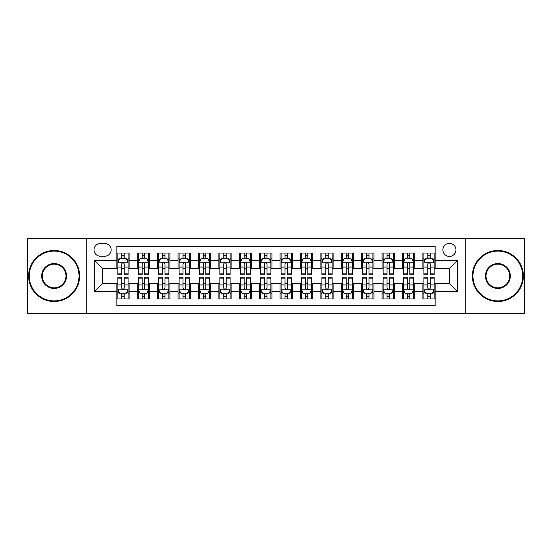 <?xml version="1.0" encoding="UTF-8"?>
<svg xmlns="http://www.w3.org/2000/svg" width="552" height="552" viewBox="0 0 552 552"><rect width="100%" height="100%" fill="white"/><g stroke="black" fill="none" stroke-linecap="round" stroke-linejoin="round"><path stroke-width="0.83" d="M449.418 243.356A6.527 6.527 0 0 0 442.89 249.883A6.527 6.527 0 0 0 449.418 256.411A6.527 6.527 0 0 0 455.952 249.883A6.527 6.527 0 0 0 449.418 243.356M465.743 313.743L524.4 313.743L524.4 238.257L465.743 238.257L465.743 313.743L86.257 313.743L86.257 238.257L27.6 238.257L27.6 313.743L86.257 313.743M435.142 253.051L422.901 253.051L422.901 260.496L414.738 260.496L414.738 268.658L422.901 268.658L422.901 260.496M414.738 260.496L414.738 253.051L402.498 253.051L402.498 260.496L394.335 260.496L394.335 268.658L402.498 268.658L402.498 260.496M394.335 260.496L394.335 253.051L382.094 253.051L382.094 260.496L373.932 260.496L373.932 268.658L382.094 268.658L382.094 260.496M373.932 260.496L373.932 253.051L361.691 253.051L361.691 260.496L353.528 260.496L353.528 268.658L361.691 268.658L361.691 260.496M353.528 260.496L353.528 253.051L341.288 253.051L341.288 260.496L333.125 260.496L333.125 268.658L341.288 268.658L341.288 260.496M333.125 260.496L333.125 253.051L320.885 253.051L320.885 260.496L312.722 260.496L312.722 268.658L320.885 268.658L320.885 260.496M312.722 260.496L312.722 253.051L300.481 253.051L300.481 260.496L292.325 260.496L292.325 268.658L300.481 268.658L300.481 260.496M292.325 260.496L292.325 253.051L280.078 253.051L280.078 260.496L271.922 260.496L271.922 268.658L280.078 268.658L280.078 260.496M271.922 260.496L271.922 253.051L259.675 253.051L259.675 260.496L251.519 260.496L251.519 268.658L259.675 268.658L259.675 260.496M251.519 260.496L251.519 253.051L239.278 253.051L239.278 260.496L231.115 260.496L231.115 268.658L239.278 268.658L239.278 260.496M231.115 260.496L231.115 253.051L218.875 253.051L218.875 260.496L210.712 260.496L210.712 268.658L218.875 268.658L218.875 260.496M210.712 260.496L210.712 253.051L198.472 253.051L198.472 260.496L190.309 260.496L190.309 268.658L198.472 268.658L198.472 260.496M190.309 260.496L190.309 253.051L178.068 253.051L178.068 260.496L169.906 260.496L169.906 268.658L178.068 268.658L178.068 260.496M169.906 260.496L169.906 253.051L157.665 253.051L157.665 260.496L149.502 260.496L149.502 268.658L157.665 268.658L157.665 260.496M149.502 260.496L149.502 253.051L137.262 253.051L137.262 268.658L129.099 268.658L129.099 253.051L116.858 253.051M116.858 298.949L129.099 298.949L129.099 283.342L137.262 283.342L137.262 298.949L149.502 298.949L149.502 283.342L157.665 283.342L157.665 291.504L149.502 291.504M157.665 291.504L157.665 298.949L169.906 298.949L169.906 283.342L178.068 283.342L178.068 291.504L169.906 291.504M178.068 291.504L178.068 298.949L190.309 298.949L190.309 283.342L198.472 283.342L198.472 291.504L190.309 291.504M198.472 291.504L198.472 298.949L210.712 298.949L210.712 283.342L218.875 283.342L218.875 291.504L210.712 291.504M218.875 291.504L218.875 298.949L231.115 298.949L231.115 283.342L239.278 283.342L239.278 291.504L231.115 291.504M239.278 291.504L239.278 298.949L251.519 298.949L251.519 283.342L259.675 283.342L259.675 291.504L251.519 291.504M259.675 291.504L259.675 298.949L271.922 298.949L271.922 283.342L280.078 283.342L280.078 291.504L271.922 291.504M280.078 291.504L280.078 298.949L292.325 298.949L292.325 283.342L300.481 283.342L300.481 291.504L292.325 291.504M300.481 291.504L300.481 298.949L312.722 298.949L312.722 283.342L320.885 283.342L320.885 291.504L312.722 291.504M320.885 291.504L320.885 298.949L333.125 298.949L333.125 283.342L341.288 283.342L341.288 291.504L333.125 291.504M341.288 291.504L341.288 298.949L353.528 298.949L353.528 283.342L361.691 283.342L361.691 291.504L353.528 291.504M361.691 291.504L361.691 298.949L373.932 298.949L373.932 283.342L382.094 283.342L382.094 291.504L373.932 291.504M382.094 291.504L382.094 298.949L394.335 298.949L394.335 283.342L402.498 283.342L402.498 291.504L394.335 291.504M402.498 291.504L402.498 298.949L414.738 298.949L414.738 283.342L422.901 283.342L422.901 291.504L414.738 291.504M100.333 256.211L104.825 256.211A6.327 6.327 0 0 0 111.145 249.883A6.327 6.327 0 0 0 104.825 243.563L100.333 243.563A6.327 6.327 0 0 0 94.012 249.883A6.327 6.327 0 0 0 100.333 256.211M465.743 238.257L86.257 238.257M435.142 260.496L435.142 246.213L116.858 246.213L116.858 268.658L102.582 268.658L102.582 283.342L116.858 283.342L116.858 305.787L435.142 305.787L435.142 283.342L449.418 283.342L449.418 268.658L435.142 268.658L435.142 260.496L457.58 260.496L457.58 291.504L435.142 291.504M116.858 291.504L94.42 291.504L94.42 260.496L116.858 260.496M422.901 291.504L422.901 298.949L435.142 298.949M116.858 258.15L117.88 258.15M121.757 258.15L124.207 258.15M128.085 258.15L129.099 258.15M116.858 268.451L117.88 268.451M121.757 268.451L124.207 268.451M128.085 268.451L129.099 268.451M116.858 283.549L117.88 283.549M121.757 283.549L124.207 283.549M128.085 283.549L129.099 283.549M116.858 293.85L117.88 293.85M121.757 293.85L124.207 293.85M128.085 293.85L129.099 293.85M137.262 268.451L138.283 268.451M142.161 268.451L144.61 268.451M148.488 268.451L149.502 268.451M137.262 258.15L138.283 258.15M142.161 258.15L144.61 258.15M148.488 258.15L149.502 258.15M137.262 283.549L138.283 283.549M142.161 283.549L144.61 283.549M148.488 283.549L149.502 283.549M137.262 293.85L138.283 293.85M142.161 293.85L144.61 293.85M148.488 293.85L149.502 293.85M157.665 283.549L158.686 283.549M162.564 283.549L165.013 283.549M168.884 283.549L169.906 283.549M157.665 293.85L158.686 293.85M162.564 293.85L165.013 293.85M168.884 293.85L169.906 293.85M157.665 258.15L158.686 258.15M162.564 258.15L165.013 258.15M168.884 258.15L169.906 258.15M157.665 268.451L158.686 268.451M162.564 268.451L165.013 268.451M168.884 268.451L169.906 268.451M178.068 283.549L179.089 283.549M182.967 283.549L185.41 283.549M189.288 283.549L190.309 283.549M178.068 293.85L179.089 293.85M182.967 293.85L185.41 293.85M189.288 293.85L190.309 293.85M178.068 258.15L179.089 258.15M182.967 258.15L185.41 258.15M189.288 258.15L190.309 258.15M178.068 268.451L179.089 268.451M182.967 268.451L185.41 268.451M189.288 268.451L190.309 268.451M198.472 283.549L199.493 283.549M203.371 283.549L205.813 283.549M209.691 283.549L210.712 283.549M198.472 293.85L199.493 293.85M203.371 293.85L205.813 293.85M209.691 293.85L210.712 293.85M198.472 258.15L199.493 258.15M203.371 258.15L205.813 258.15M209.691 258.15L210.712 258.15M198.472 268.451L199.493 268.451M203.371 268.451L205.813 268.451M209.691 268.451L210.712 268.451M218.875 283.549L219.896 283.549M223.767 283.549L226.216 283.549M230.094 283.549L231.115 283.549M218.875 293.85L219.896 293.85M223.767 293.85L226.216 293.85M230.094 293.85L231.115 293.85M218.875 258.15L219.896 258.15M223.767 258.15L226.216 258.15M230.094 258.15L231.115 258.15M218.875 268.451L219.896 268.451M223.767 268.451L226.216 268.451M230.094 268.451L231.115 268.451M239.278 283.549L240.292 283.549M244.17 283.549L246.62 283.549M250.498 283.549L251.519 283.549M239.278 293.85L240.292 293.85M244.17 293.85L246.62 293.85M250.498 293.85L251.519 293.85M239.278 258.15L240.292 258.15M244.17 258.15L246.62 258.15M250.498 258.15L251.519 258.15M239.278 268.451L240.292 268.451M244.17 268.451L246.62 268.451M250.498 268.451L251.519 268.451M259.675 283.549L260.696 283.549M264.574 283.549L267.023 283.549M270.901 283.549L271.922 283.549M259.675 293.85L260.696 293.85M264.574 293.85L267.023 293.85M270.901 293.85L271.922 293.85M259.675 258.15L260.696 258.15M264.574 258.15L267.023 258.15M270.901 258.15L271.922 258.15M259.675 268.451L260.696 268.451M264.574 268.451L267.023 268.451M270.901 268.451L271.922 268.451M280.078 283.549L281.099 283.549M284.977 283.549L287.426 283.549M291.304 283.549L292.325 283.549M280.078 293.85L281.099 293.85M284.977 293.85L287.426 293.85M291.304 293.85L292.325 293.85M280.078 258.15L281.099 258.15M284.977 258.15L287.426 258.15M291.304 258.15L292.325 258.15M280.078 268.451L281.099 268.451M284.977 268.451L287.426 268.451M291.304 268.451L292.325 268.451M300.481 283.549L301.502 283.549M305.38 283.549L307.83 283.549M311.707 283.549L312.722 283.549M300.481 293.85L301.502 293.85M305.38 293.85L307.83 293.85M311.707 293.85L312.722 293.85M300.481 258.15L301.502 258.15M305.38 258.15L307.83 258.15M311.707 258.15L312.722 258.15M300.481 268.451L301.502 268.451M305.38 268.451L307.83 268.451M311.707 268.451L312.722 268.451M320.885 283.549L321.906 283.549M325.783 283.549L328.233 283.549M332.104 283.549L333.125 283.549M320.885 293.85L321.906 293.85M325.783 293.85L328.233 293.85M332.104 293.85L333.125 293.85M320.885 258.15L321.906 258.15M325.783 258.15L328.233 258.15M332.104 258.15L333.125 258.15M320.885 268.451L321.906 268.451M325.783 268.451L328.233 268.451M332.104 268.451L333.125 268.451M341.288 283.549L342.309 283.549M346.187 283.549L348.629 283.549M352.507 283.549L353.528 283.549M341.288 293.85L342.309 293.85M346.187 293.85L348.629 293.85M352.507 293.85L353.528 293.85M341.288 258.15L342.309 258.15M346.187 258.15L348.629 258.15M352.507 258.15L353.528 258.15M341.288 268.451L342.309 268.451M346.187 268.451L348.629 268.451M352.507 268.451L353.528 268.451M361.691 283.549L362.712 283.549M366.59 283.549L369.033 283.549M372.911 283.549L373.932 283.549M361.691 293.85L362.712 293.85M366.59 293.85L369.033 293.85M372.911 293.85L373.932 293.85M361.691 258.15L362.712 258.15M366.59 258.15L369.033 258.15M372.911 258.15L373.932 258.15M361.691 268.451L362.712 268.451M366.59 268.451L369.033 268.451M372.911 268.451L373.932 268.451M382.094 283.549L383.116 283.549M386.986 283.549L389.436 283.549M393.314 283.549L394.335 283.549M382.094 293.85L383.116 293.85M386.986 293.85L389.436 293.85M393.314 293.85L394.335 293.85M382.094 258.15L383.116 258.15M386.986 258.15L389.436 258.15M393.314 258.15L394.335 258.15M382.094 268.451L383.116 268.451M386.986 268.451L389.436 268.451M393.314 268.451L394.335 268.451M402.498 283.549L403.512 283.549M407.39 283.549L409.839 283.549M413.717 283.549L414.738 283.549M402.498 293.85L403.512 293.85M407.39 293.85L409.839 293.85M413.717 293.85L414.738 293.85M402.498 258.15L403.512 258.15M407.39 258.15L409.839 258.15M413.717 258.15L414.738 258.15M402.498 268.451L403.512 268.451M407.39 268.451L409.839 268.451M413.717 268.451L414.738 268.451M422.901 283.549L423.915 283.549M427.793 283.549L430.243 283.549M434.12 283.549L435.142 283.549M422.901 293.85L423.915 293.85M427.793 293.85L430.243 293.85M434.12 293.85L435.142 293.85M422.901 258.15L423.915 258.15M427.793 258.15L430.243 258.15M434.12 258.15L435.142 258.15M422.901 268.451L423.915 268.451M427.793 268.451L430.243 268.451M434.12 268.451L435.142 268.451M102.582 268.658L94.42 260.496M102.582 283.342L94.42 291.504M457.58 260.496L449.418 268.658M457.58 291.504L449.418 283.342M124.207 255.7L121.757 255.7M128.085 273.116L124.207 273.116L124.207 274.779L128.085 274.779L128.085 262.331L126.042 258.253L119.922 258.253L117.88 262.331L117.88 274.779L121.757 274.779L121.757 273.116L117.88 273.116M117.88 262.331L117.88 253.051M128.085 262.331L128.085 253.051M121.757 258.253L121.757 253.051M124.207 253.051L124.207 258.253M124.207 273.116L124.207 263.863C123.393 262.29 122.572 262.29 121.757 263.863L121.757 273.116M121.757 296.3L124.207 296.3M117.88 278.884L121.757 278.884L121.757 277.221L117.88 277.221L117.88 289.669L119.922 293.747L126.042 293.747L128.085 289.669L128.085 277.221L124.207 277.221L124.207 278.884L128.085 278.884M128.085 289.669L128.085 298.949M117.88 289.669L117.88 298.949M124.207 293.747L124.207 298.949M121.757 298.949L121.757 293.747M121.757 278.884L121.757 288.137C122.572 289.71 123.386 289.71 124.207 288.137L124.207 278.884M54.124 251.112A24.888 24.888 0 0 0 29.235 276A24.888 24.888 0 0 0 54.124 300.888A24.888 24.888 0 0 0 79.012 276A24.888 24.888 0 0 0 54.124 251.112M54.124 301.502A25.502 25.502 0 0 1 28.621 276A25.502 25.502 0 0 1 54.124 250.498A25.502 25.502 0 0 1 79.626 276A25.502 25.502 0 0 1 54.124 301.502M54.124 263.552A12.448 12.448 0 0 1 66.571 276A12.448 12.448 0 0 1 54.124 288.448A12.448 12.448 0 0 1 41.676 276A12.448 12.448 0 0 1 54.124 263.552M54.124 287.833A11.833 11.833 0 0 0 65.957 276A11.833 11.833 0 0 0 54.124 264.166A11.833 11.833 0 0 0 42.29 276A11.833 11.833 0 0 0 54.124 287.833M497.876 251.112A24.888 24.888 0 0 0 472.988 276A24.888 24.888 0 0 0 497.876 300.888A24.888 24.888 0 0 0 522.765 276A24.888 24.888 0 0 0 497.876 251.112M497.876 301.502A25.502 25.502 0 0 1 472.374 276A25.502 25.502 0 0 1 497.876 250.498A25.502 25.502 0 0 1 523.379 276A25.502 25.502 0 0 1 497.876 301.502M497.876 263.552A12.448 12.448 0 0 1 510.324 276A12.448 12.448 0 0 1 497.876 288.448A12.448 12.448 0 0 1 485.429 276A12.448 12.448 0 0 1 497.876 263.552M497.876 287.833A11.833 11.833 0 0 0 509.71 276A11.833 11.833 0 0 0 497.876 264.166A11.833 11.833 0 0 0 486.043 276A11.833 11.833 0 0 0 497.876 287.833M144.61 255.7L142.161 255.7M148.488 273.116L144.61 273.116L144.61 274.779L148.488 274.779L148.488 262.331L146.446 258.253L140.325 258.253L138.283 262.331L138.283 274.779L142.161 274.779L142.161 273.116L138.283 273.116M138.283 262.331L138.283 253.051M148.488 262.331L148.488 253.051M142.161 258.253L142.161 253.051M144.61 253.051L144.61 258.253M144.61 273.116L144.61 263.863C143.796 262.29 142.975 262.29 142.161 263.863L142.161 273.116M165.013 255.7L162.564 255.7M168.884 273.116L165.013 273.116L165.013 274.779L168.884 274.779L168.884 262.331L166.849 258.253L160.729 258.253L158.686 262.331L158.686 274.779L162.564 274.779L162.564 273.116L158.686 273.116M158.686 262.331L158.686 253.051M168.884 262.331L168.884 253.051M162.564 258.253L162.564 253.051M165.013 253.051L165.013 258.253M165.013 273.116L165.013 263.863C164.192 262.29 163.378 262.29 162.564 263.863L162.564 273.116M185.41 255.7L182.967 255.7M189.288 273.116L185.41 273.116L185.41 274.779L189.288 274.779L189.288 262.331L187.252 258.253L181.132 258.253L179.089 262.331L179.089 274.779L182.967 274.779L182.967 273.116L179.089 273.116M179.089 262.331L179.089 253.051M189.288 262.331L189.288 253.051M182.967 258.253L182.967 253.051M185.41 253.051L185.41 258.253M185.41 273.116L185.41 263.863C184.596 262.29 183.781 262.29 182.967 263.863L182.967 273.116M205.813 255.7L203.371 255.7M209.691 273.116L205.813 273.116L205.813 274.779L209.691 274.779L209.691 262.331L207.649 258.253L201.528 258.253L199.493 262.331L199.493 274.779L203.371 274.779L203.371 273.116L199.493 273.116M199.493 262.331L199.493 253.051M209.691 262.331L209.691 253.051M203.371 258.253L203.371 253.051M205.813 253.051L205.813 258.253M205.813 273.116L205.813 263.863C204.999 262.29 204.185 262.29 203.371 263.863L203.371 273.116M142.161 296.3L144.61 296.3M138.283 278.884L142.161 278.884L142.161 277.221L138.283 277.221L138.283 289.669L140.325 293.747L146.446 293.747L148.488 289.669L148.488 277.221L144.61 277.221L144.61 278.884L148.488 278.884M148.488 289.669L148.488 298.949M138.283 289.669L138.283 298.949M144.61 293.747L144.61 298.949M142.161 298.949L142.161 293.747M142.161 278.884L142.161 288.137C142.975 289.71 143.789 289.71 144.61 288.137L144.61 278.884M162.564 296.3L165.013 296.3M158.686 278.884L162.564 278.884L162.564 277.221L158.686 277.221L158.686 289.669L160.729 293.747L166.849 293.747L168.884 289.669L168.884 277.221L165.013 277.221L165.013 278.884L168.884 278.884M168.884 289.669L168.884 298.949M158.686 289.669L158.686 298.949M165.013 293.747L165.013 298.949M162.564 298.949L162.564 293.747M162.564 278.884L162.564 288.137C163.378 289.71 164.192 289.71 165.013 288.137L165.013 278.884M182.967 296.3L185.41 296.3M179.089 278.884L182.967 278.884L182.967 277.221L179.089 277.221L179.089 289.669L181.132 293.747L187.252 293.747L189.288 289.669L189.288 277.221L185.41 277.221L185.41 278.884L189.288 278.884M189.288 289.669L189.288 298.949M179.089 289.669L179.089 298.949M185.41 293.747L185.41 298.949M182.967 298.949L182.967 293.747M182.967 278.884L182.967 288.137C183.781 289.71 184.596 289.71 185.41 288.137L185.41 278.884M203.371 296.3L205.813 296.3M199.493 278.884L203.371 278.884L203.371 277.221L199.493 277.221L199.493 289.669L201.528 293.747L207.649 293.747L209.691 289.669L209.691 277.221L205.813 277.221L205.813 278.884L209.691 278.884M209.691 289.669L209.691 298.949M199.493 289.669L199.493 298.949M205.813 293.747L205.813 298.949M203.371 298.949L203.371 293.747M203.371 278.884L203.371 288.137C204.185 289.71 204.999 289.71 205.813 288.137L205.813 278.884M226.216 255.7L223.767 255.7M230.094 273.116L226.216 273.116L226.216 274.779L230.094 274.779L230.094 262.331L228.052 258.253L221.932 258.253L219.896 262.331L219.896 274.779L223.767 274.779L223.767 273.116L219.896 273.116M219.896 262.331L219.896 253.051M230.094 262.331L230.094 253.051M223.767 258.253L223.767 253.051M226.216 253.051L226.216 258.253M226.216 273.116L226.216 263.863C225.402 262.29 224.588 262.29 223.767 263.863L223.767 273.116M223.767 296.3L226.216 296.3M219.896 278.884L223.767 278.884L223.767 277.221L219.896 277.221L219.896 289.669L221.932 293.747L228.052 293.747L230.094 289.669L230.094 277.221L226.216 277.221L226.216 278.884L230.094 278.884M230.094 289.669L230.094 298.949M219.896 289.669L219.896 298.949M226.216 293.747L226.216 298.949M223.767 298.949L223.767 293.747M223.767 278.884L223.767 288.137C224.588 289.71 225.402 289.71 226.216 288.137L226.216 278.884M246.62 255.7L244.17 255.7M250.498 273.116L246.62 273.116L246.62 274.779L250.498 274.779L250.498 262.331L248.455 258.253L242.335 258.253L240.292 262.331L240.292 274.779L244.17 274.779L244.17 273.116L240.292 273.116M240.292 262.331L240.292 253.051M250.498 262.331L250.498 253.051M244.17 258.253L244.17 253.051M246.62 253.051L246.62 258.253M246.62 273.116L246.62 263.863C245.806 262.29 244.991 262.29 244.17 263.863L244.17 273.116M244.17 296.3L246.62 296.3M240.292 278.884L244.17 278.884L244.17 277.221L240.292 277.221L240.292 289.669L242.335 293.747L248.455 293.747L250.498 289.669L250.498 277.221L246.62 277.221L246.62 278.884L250.498 278.884M250.498 289.669L250.498 298.949M240.292 289.669L240.292 298.949M246.62 293.747L246.62 298.949M244.17 298.949L244.17 293.747M244.17 278.884L244.17 288.137C244.984 289.71 245.806 289.71 246.62 288.137L246.62 278.884M267.023 255.7L264.574 255.7M270.901 273.116L267.023 273.116L267.023 274.779L270.901 274.779L270.901 262.331L268.858 258.253L262.738 258.253L260.696 262.331L260.696 274.779L264.574 274.779L264.574 273.116L260.696 273.116M260.696 262.331L260.696 253.051M270.901 262.331L270.901 253.051M264.574 258.253L264.574 253.051M267.023 253.051L267.023 258.253M267.023 273.116L267.023 263.863C266.209 262.29 265.395 262.29 264.574 263.863L264.574 273.116M264.574 296.3L267.023 296.3M260.696 278.884L264.574 278.884L264.574 277.221L260.696 277.221L260.696 289.669L262.738 293.747L268.858 293.747L270.901 289.669L270.901 277.221L267.023 277.221L267.023 278.884L270.901 278.884M270.901 289.669L270.901 298.949M260.696 289.669L260.696 298.949M267.023 293.747L267.023 298.949M264.574 298.949L264.574 293.747M264.574 278.884L264.574 288.137C265.388 289.71 266.209 289.71 267.023 288.137L267.023 278.884M287.426 255.7L284.977 255.7M291.304 273.116L287.426 273.116L287.426 274.779L291.304 274.779L291.304 262.331L289.262 258.253L283.142 258.253L281.099 262.331L281.099 274.779L284.977 274.779L284.977 273.116L281.099 273.116M281.099 262.331L281.099 253.051M291.304 262.331L291.304 253.051M284.977 258.253L284.977 253.051M287.426 253.051L287.426 258.253M287.426 273.116L287.426 263.863C286.612 262.29 285.791 262.29 284.977 263.863L284.977 273.116M284.977 296.3L287.426 296.3M281.099 278.884L284.977 278.884L284.977 277.221L281.099 277.221L281.099 289.669L283.142 293.747L289.262 293.747L291.304 289.669L291.304 277.221L287.426 277.221L287.426 278.884L291.304 278.884M291.304 289.669L291.304 298.949M281.099 289.669L281.099 298.949M287.426 293.747L287.426 298.949M284.977 298.949L284.977 293.747M284.977 278.884L284.977 288.137C285.791 289.71 286.605 289.71 287.426 288.137L287.426 278.884M307.83 255.7L305.38 255.7M311.707 273.116L307.83 273.116L307.83 274.779L311.707 274.779L311.707 262.331L309.665 258.253L303.545 258.253L301.502 262.331L301.502 274.779L305.38 274.779L305.38 273.116L301.502 273.116M301.502 262.331L301.502 253.051M311.707 262.331L311.707 253.051M305.38 258.253L305.38 253.051M307.83 253.051L307.83 258.253M307.83 273.116L307.83 263.863C307.015 262.29 306.194 262.29 305.38 263.863L305.38 273.116M305.38 296.3L307.83 296.3M301.502 278.884L305.38 278.884L305.38 277.221L301.502 277.221L301.502 289.669L303.545 293.747L309.665 293.747L311.707 289.669L311.707 277.221L307.83 277.221L307.83 278.884L311.707 278.884M311.707 289.669L311.707 298.949M301.502 289.669L301.502 298.949M307.83 293.747L307.83 298.949M305.38 298.949L305.38 293.747M305.38 278.884L305.38 288.137C306.194 289.71 307.009 289.71 307.83 288.137L307.83 278.884M328.233 255.7L325.783 255.7M332.104 273.116L328.233 273.116L328.233 274.779L332.104 274.779L332.104 262.331L330.068 258.253L323.948 258.253L321.906 262.331L321.906 274.779L325.783 274.779L325.783 273.116L321.906 273.116M321.906 262.331L321.906 253.051M332.104 262.331L332.104 253.051M325.783 258.253L325.783 253.051M328.233 253.051L328.233 258.253M328.233 273.116L328.233 263.863C327.412 262.29 326.598 262.29 325.783 263.863L325.783 273.116M325.783 296.3L328.233 296.3M321.906 278.884L325.783 278.884L325.783 277.221L321.906 277.221L321.906 289.669L323.948 293.747L330.068 293.747L332.104 289.669L332.104 277.221L328.233 277.221L328.233 278.884L332.104 278.884M332.104 289.669L332.104 298.949M321.906 289.669L321.906 298.949M328.233 293.747L328.233 298.949M325.783 298.949L325.783 293.747M325.783 278.884L325.783 288.137C326.598 289.71 327.412 289.71 328.233 288.137L328.233 278.884M348.629 255.7L346.187 255.7M352.507 273.116L348.629 273.116L348.629 274.779L352.507 274.779L352.507 262.331L350.472 258.253L344.351 258.253L342.309 262.331L342.309 274.779L346.187 274.779L346.187 273.116L342.309 273.116M342.309 262.331L342.309 253.051M352.507 262.331L352.507 253.051M346.187 258.253L346.187 253.051M348.629 253.051L348.629 258.253M348.629 273.116L348.629 263.863C347.815 262.29 347.001 262.29 346.187 263.863L346.187 273.116M346.187 296.3L348.629 296.3M342.309 278.884L346.187 278.884L346.187 277.221L342.309 277.221L342.309 289.669L344.351 293.747L350.472 293.747L352.507 289.669L352.507 277.221L348.629 277.221L348.629 278.884L352.507 278.884M352.507 289.669L352.507 298.949M342.309 289.669L342.309 298.949M348.629 293.747L348.629 298.949M346.187 298.949L346.187 293.747M346.187 278.884L346.187 288.137C347.001 289.71 347.815 289.71 348.629 288.137L348.629 278.884M369.033 255.7L366.59 255.7M372.911 273.116L369.033 273.116L369.033 274.779L372.911 274.779L372.911 262.331L370.868 258.253L364.748 258.253L362.712 262.331L362.712 274.779L366.59 274.779L366.59 273.116L362.712 273.116M362.712 262.331L362.712 253.051M372.911 262.331L372.911 253.051M366.59 258.253L366.59 253.051M369.033 253.051L369.033 258.253M369.033 273.116L369.033 263.863C368.218 262.29 367.404 262.29 366.59 263.863L366.59 273.116M366.59 296.3L369.033 296.3M362.712 278.884L366.59 278.884L366.59 277.221L362.712 277.221L362.712 289.669L364.748 293.747L370.868 293.747L372.911 289.669L372.911 277.221L369.033 277.221L369.033 278.884L372.911 278.884M372.911 289.669L372.911 298.949M362.712 289.669L362.712 298.949M369.033 293.747L369.033 298.949M366.59 298.949L366.59 293.747M366.59 278.884L366.59 288.137C367.404 289.71 368.218 289.71 369.033 288.137L369.033 278.884M386.986 296.3L389.436 296.3M383.116 278.884L386.986 278.884L386.986 277.221L383.116 277.221L383.116 289.669L385.151 293.747L391.271 293.747L393.314 289.669L393.314 277.221L389.436 277.221L389.436 278.884L393.314 278.884M393.314 289.669L393.314 298.949M383.116 289.669L383.116 298.949M389.436 293.747L389.436 298.949M386.986 298.949L386.986 293.747M386.986 278.884L386.986 288.137C387.808 289.71 388.622 289.71 389.436 288.137L389.436 278.884M407.39 296.3L409.839 296.3M403.512 278.884L407.39 278.884L407.39 277.221L403.512 277.221L403.512 289.669L405.554 293.747L411.675 293.747L413.717 289.669L413.717 277.221L409.839 277.221L409.839 278.884L413.717 278.884M413.717 289.669L413.717 298.949M403.512 289.669L403.512 298.949M409.839 293.747L409.839 298.949M407.39 298.949L407.39 293.747M407.39 278.884L407.39 288.137C408.204 289.71 409.025 289.71 409.839 288.137L409.839 278.884M389.436 255.7L386.986 255.7M393.314 273.116L389.436 273.116L389.436 274.779L393.314 274.779L393.314 262.331L391.271 258.253L385.151 258.253L383.116 262.331L383.116 274.779L386.986 274.779L386.986 273.116L383.116 273.116M383.116 262.331L383.116 253.051M393.314 262.331L393.314 253.051M386.986 258.253L386.986 253.051M389.436 253.051L389.436 258.253M389.436 273.116L389.436 263.863C388.622 262.29 387.808 262.29 386.986 263.863L386.986 273.116M409.839 255.7L407.39 255.7M413.717 273.116L409.839 273.116L409.839 274.779L413.717 274.779L413.717 262.331L411.675 258.253L405.554 258.253L403.512 262.331L403.512 274.779L407.39 274.779L407.39 273.116L403.512 273.116M403.512 262.331L403.512 253.051M413.717 262.331L413.717 253.051M407.39 258.253L407.39 253.051M409.839 253.051L409.839 258.253M409.839 273.116L409.839 263.863C409.025 262.29 408.211 262.29 407.39 263.863L407.39 273.116M430.243 255.7L427.793 255.7M434.12 273.116L430.243 273.116L430.243 274.779L434.12 274.779L434.12 262.331L432.078 258.253L425.958 258.253L423.915 262.331L423.915 274.779L427.793 274.779L427.793 273.116L423.915 273.116M423.915 262.331L423.915 253.051M434.12 262.331L434.12 253.051M427.793 258.253L427.793 253.051M430.243 253.051L430.243 258.253M430.243 273.116L430.243 263.863C429.428 262.29 428.614 262.29 427.793 263.863L427.793 273.116M427.793 296.3L430.243 296.3M423.915 278.884L427.793 278.884L427.793 277.221L423.915 277.221L423.915 289.669L425.958 293.747L432.078 293.747L434.12 289.669L434.12 277.221L430.243 277.221L430.243 278.884L434.12 278.884M434.12 289.669L434.12 298.949M423.915 289.669L423.915 298.949M430.243 293.747L430.243 298.949M427.793 298.949L427.793 293.747M427.793 278.884L427.793 288.137C428.607 289.71 429.428 289.71 430.243 288.137L430.243 278.884M137.262 291.504L129.099 291.504M137.262 260.496L129.099 260.496M128.029 262.228L117.935 262.228M117.88 259.371L119.363 259.371M126.601 259.371L128.085 259.371M121.757 267.058L117.88 267.058M128.085 267.058L124.207 267.058M124.207 256.997L121.757 256.997M117.935 289.772L128.029 289.772M128.085 292.629L126.601 292.629M119.363 292.629L117.88 292.629M124.207 284.942L128.085 284.942M117.88 284.942L121.757 284.942M121.757 295.003L124.207 295.003M148.433 262.228L138.331 262.228M138.283 259.371L139.76 259.371M147.005 259.371L148.488 259.371M142.161 267.058L138.283 267.058M148.488 267.058L144.61 267.058M144.61 256.997L142.161 256.997M168.836 262.228L158.734 262.228M158.686 259.371L160.163 259.371M167.408 259.371L168.884 259.371M162.564 267.058L158.686 267.058M168.884 267.058L165.013 267.058M165.013 256.997L162.564 256.997M189.239 262.228L179.138 262.228M179.089 259.371L180.566 259.371M187.811 259.371L189.288 259.371M182.967 267.058L179.089 267.058M189.288 267.058L185.41 267.058M185.41 256.997L182.967 256.997M209.643 262.228L199.541 262.228M199.493 259.371L200.969 259.371M208.214 259.371L209.691 259.371M203.371 267.058L199.493 267.058M209.691 267.058L205.813 267.058M205.813 256.997L203.371 256.997M138.331 289.772L148.433 289.772M148.488 292.629L147.005 292.629M139.76 292.629L138.283 292.629M144.61 284.942L148.488 284.942M138.283 284.942L142.161 284.942M142.161 295.003L144.61 295.003M158.734 289.772L168.836 289.772M168.884 292.629L167.408 292.629M160.163 292.629L158.686 292.629M165.013 284.942L168.884 284.942M158.686 284.942L162.564 284.942M162.564 295.003L165.013 295.003M179.138 289.772L189.239 289.772M189.288 292.629L187.811 292.629M180.566 292.629L179.089 292.629M185.41 284.942L189.288 284.942M179.089 284.942L182.967 284.942M182.967 295.003L185.41 295.003M199.541 289.772L209.643 289.772M209.691 292.629L208.214 292.629M200.969 292.629L199.493 292.629M205.813 284.942L209.691 284.942M199.493 284.942L203.371 284.942M203.371 295.003L205.813 295.003M230.046 262.228L219.944 262.228M219.896 259.371L221.373 259.371M228.618 259.371L230.094 259.371M223.767 267.058L219.896 267.058M230.094 267.058L226.216 267.058M226.216 256.997L223.767 256.997M219.944 289.772L230.046 289.772M230.094 292.629L228.618 292.629M221.373 292.629L219.896 292.629M226.216 284.942L230.094 284.942M219.896 284.942L223.767 284.942M223.767 295.003L226.216 295.003M250.449 262.228L240.348 262.228M240.292 259.371L241.776 259.371M249.021 259.371L250.498 259.371M244.17 267.058L240.292 267.058M250.498 267.058L246.62 267.058M246.62 256.997L244.17 256.997M240.348 289.772L250.449 289.772M250.498 292.629L249.021 292.629M241.776 292.629L240.292 292.629M246.62 284.942L250.498 284.942M240.292 284.942L244.17 284.942M244.17 295.003L246.62 295.003M270.846 262.228L260.751 262.228M260.696 259.371L262.179 259.371M269.417 259.371L270.901 259.371M264.574 267.058L260.696 267.058M270.901 267.058L267.023 267.058M267.023 256.997L264.574 256.997M260.751 289.772L270.846 289.772M270.901 292.629L269.417 292.629M262.179 292.629L260.696 292.629M267.023 284.942L270.901 284.942M260.696 284.942L264.574 284.942M264.574 295.003L267.023 295.003M291.249 262.228L281.154 262.228M281.099 259.371L282.583 259.371M289.821 259.371L291.304 259.371M284.977 267.058L281.099 267.058M291.304 267.058L287.426 267.058M287.426 256.997L284.977 256.997M281.154 289.772L291.249 289.772M291.304 292.629L289.821 292.629M282.583 292.629L281.099 292.629M287.426 284.942L291.304 284.942M281.099 284.942L284.977 284.942M284.977 295.003L287.426 295.003M311.652 262.228L301.551 262.228M301.502 259.371L302.979 259.371M310.224 259.371L311.707 259.371M305.38 267.058L301.502 267.058M311.707 267.058L307.83 267.058M307.83 256.997L305.38 256.997M301.551 289.772L311.652 289.772M311.707 292.629L310.224 292.629M302.979 292.629L301.502 292.629M307.83 284.942L311.707 284.942M301.502 284.942L305.38 284.942M305.38 295.003L307.83 295.003M332.056 262.228L321.954 262.228M321.906 259.371L323.382 259.371M330.627 259.371L332.104 259.371M325.783 267.058L321.906 267.058M332.104 267.058L328.233 267.058M328.233 256.997L325.783 256.997M321.954 289.772L332.056 289.772M332.104 292.629L330.627 292.629M323.382 292.629L321.906 292.629M328.233 284.942L332.104 284.942M321.906 284.942L325.783 284.942M325.783 295.003L328.233 295.003M352.459 262.228L342.357 262.228M342.309 259.371L343.786 259.371M351.031 259.371L352.507 259.371M346.187 267.058L342.309 267.058M352.507 267.058L348.629 267.058M348.629 256.997L346.187 256.997M342.357 289.772L352.459 289.772M352.507 292.629L351.031 292.629M343.786 292.629L342.309 292.629M348.629 284.942L352.507 284.942M342.309 284.942L346.187 284.942M346.187 295.003L348.629 295.003M372.862 262.228L362.761 262.228M362.712 259.371L364.189 259.371M371.434 259.371L372.911 259.371M366.59 267.058L362.712 267.058M372.911 267.058L369.033 267.058M369.033 256.997L366.59 256.997M362.761 289.772L372.862 289.772M372.911 292.629L371.434 292.629M364.189 292.629L362.712 292.629M369.033 284.942L372.911 284.942M362.712 284.942L366.59 284.942M366.59 295.003L369.033 295.003M383.164 289.772L393.265 289.772M393.314 292.629L391.837 292.629M384.592 292.629L383.116 292.629M389.436 284.942L393.314 284.942M383.116 284.942L386.986 284.942M386.986 295.003L389.436 295.003M403.567 289.772L413.669 289.772M413.717 292.629L412.24 292.629M404.995 292.629L403.512 292.629M409.839 284.942L413.717 284.942M403.512 284.942L407.39 284.942M407.39 295.003L409.839 295.003M393.265 262.228L383.164 262.228M383.116 259.371L384.592 259.371M391.837 259.371L393.314 259.371M386.986 267.058L383.116 267.058M393.314 267.058L389.436 267.058M389.436 256.997L386.986 256.997M413.669 262.228L403.567 262.228M403.512 259.371L404.995 259.371M412.24 259.371L413.717 259.371M407.39 267.058L403.512 267.058M413.717 267.058L409.839 267.058M409.839 256.997L407.39 256.997M434.065 262.228L423.971 262.228M423.915 259.371L425.399 259.371M432.637 259.371L434.12 259.371M427.793 267.058L423.915 267.058M434.12 267.058L430.243 267.058M430.243 256.997L427.793 256.997M423.971 289.772L434.065 289.772M434.12 292.629L432.637 292.629M425.399 292.629L423.915 292.629M430.243 284.942L434.12 284.942M423.915 284.942L427.793 284.942M427.793 295.003L430.243 295.003"/></g></svg>
